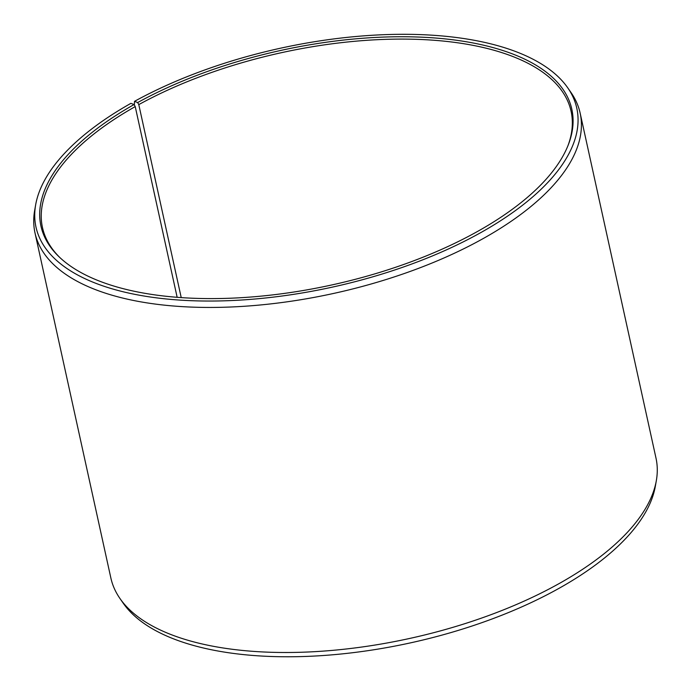 <?xml version="1.0" encoding="UTF-8"?>
<svg xmlns="http://www.w3.org/2000/svg" width="691" height="691" viewBox="0 0 691 691"><rect width="100%" height="100%" fill="white"/><g stroke="black" fill="none" stroke-linecap="round" stroke-linejoin="round"><path stroke-width="1.04" d="M567.855 145.948A270.622 119.483 -12.4 0 0 571.094 111.337A270.622 119.483 -12.4 0 0 408.856 39.145A270.622 119.483 -12.4 0 0 138.787 104.609L181.223 297.605M134.365 105.041L134.52 101.335A276.866 122.238 -12.4 0 1 567.726 87.8A276.866 122.238 -12.4 0 1 481.912 231.977A276.866 122.238 -12.4 0 1 181.94 300.231A276.866 122.238 -12.4 0 1 35.664 204.786A276.866 122.238 -12.4 0 1 130.875 103.365L134.089 104.54A271.796 120.001 -12.4 0 0 59.201 256.931A271.796 120.001 -12.4 0 0 478.699 230.803A271.796 120.001 -12.4 0 0 568.227 145.006A271.796 120.001 -12.4 0 0 443.19 38.705A271.796 120.001 -12.4 0 0 137.673 102.553L138.787 104.609M35.664 204.786L34.671 210.418A279.078 123.214 -12.4 0 0 34.999 232.936A279.078 123.214 -12.4 0 0 204.51 307.417A279.078 123.214 -12.4 0 0 484.486 237.834A279.078 123.214 -12.4 0 0 580.138 113.082A279.078 123.214 -12.4 0 0 570.991 92.499L567.726 87.8M34.999 232.936L110.862 577.996A279.078 123.214 -12.4 0 0 120.009 598.579A279.078 123.214 -12.4 0 0 560.349 582.884A279.078 123.214 -12.4 0 0 656.329 480.66A279.078 123.214 -12.4 0 0 656.001 458.142L580.138 113.082M120.009 598.579L123.274 603.278A276.866 122.238 -12.4 0 0 560.125 587.713A276.866 122.238 -12.4 0 0 655.336 486.291L656.329 480.66M134.52 101.335L137.673 102.553M134.089 104.54L135.229 106.595A270.622 119.483 -12.4 0 0 42.479 227.564A270.622 119.483 -12.4 0 0 59.936 257.622M135.229 106.595L177.155 297.311"/></g></svg>
